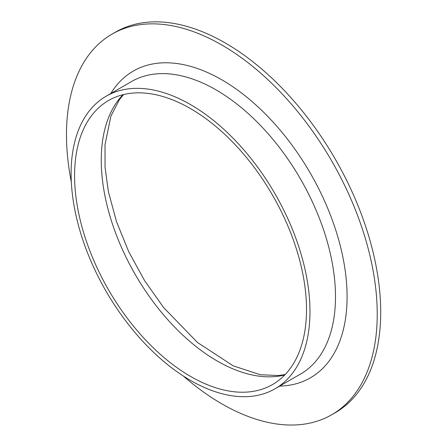 <?xml version="1.0" encoding="UTF-8"?>
<svg xmlns="http://www.w3.org/2000/svg" width="447" height="447" viewBox="0 0 447 447"><rect width="100%" height="100%" fill="white"/><g stroke="black" fill="none" stroke-linecap="round" stroke-linejoin="round"><path stroke-width="0.67" d="M71.33 182.058A219.74 126.87 60 0 1 111.985 34.145L115.46 32.139A219.74 126.87 60 0 1 225.333 43.024A219.74 126.87 60 0 1 368.881 236.659A219.74 126.87 60 0 1 335.2 412.743L331.719 414.749A219.74 126.87 60 0 1 183.298 376M111.985 34.145A219.74 126.87 60 0 1 221.852 45.03A219.74 126.87 60 0 1 365.406 238.67A219.74 126.87 60 0 1 331.719 414.749M190.545 108.632A163.988 94.68 60 0 1 297.674 253.136A163.988 94.68 60 0 1 272.536 384.543A163.988 94.68 60 0 1 108.548 289.863A163.988 94.68 60 0 1 108.554 100.508A163.988 94.68 60 0 1 190.545 108.632M190.545 104.615A168.905 97.519 60 0 1 300.887 253.455A168.905 97.519 60 0 1 274.994 388.801A168.905 97.519 60 0 1 106.09 291.282A168.905 97.519 60 0 1 106.09 96.25A168.905 97.519 60 0 1 190.545 104.615M284.778 374.949A163.988 94.68 60 0 1 135.218 274.464A163.988 94.68 60 0 1 122.975 94.703M106.09 96.25L131.602 81.522A168.905 97.519 60 0 1 216.052 89.886A168.905 97.519 60 0 1 326.399 238.726A168.905 97.519 60 0 1 300.507 374.072L274.994 388.801M110.767 93.546A177.107 102.251 60 0 1 221.852 79.845A177.107 102.251 60 0 1 343.497 260.31A177.107 102.251 60 0 1 279.671 386.102M285.192 374.525L278.637 375.547L260.294 374.726L233.217 365.847L197.479 342.48L163.63 307.57L144.649 280.738L128.708 251.672L116.466 221.556L108.397 191.634L105.051 167.239L105.017 144.705L110.873 116.175L119.371 99.754L123.556 94.557"/></g></svg>

